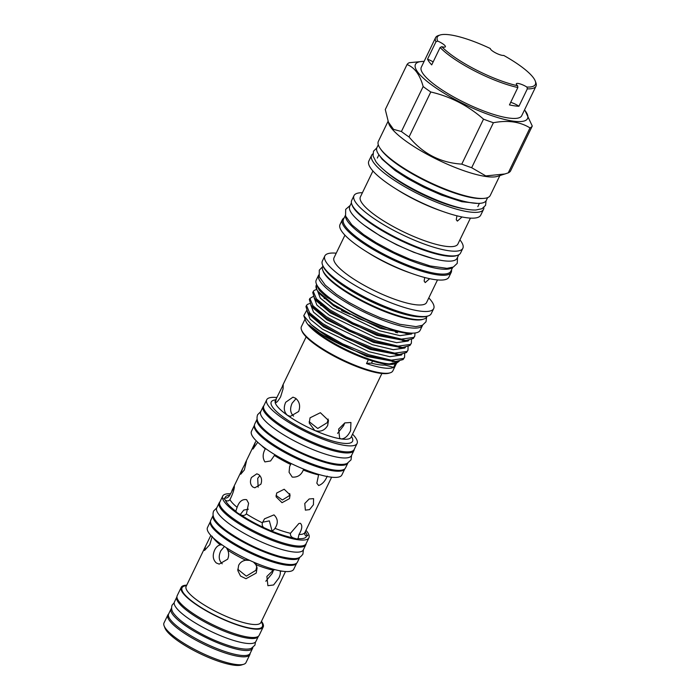 <?xml version="1.0" encoding="UTF-8"?>
<svg xmlns="http://www.w3.org/2000/svg" width="700" height="700" viewBox="0 0 700 700"><rect width="100%" height="100%" fill="white"/><g stroke="black" fill="none" stroke-linecap="round" stroke-linejoin="round"><path stroke-width="1.05" d="M252.822 647.544A45.273 10.605 -154.2 0 1 252.586 648.331L250.154 653.363A45.273 10.605 -154.2 0 1 223.729 651.087A45.273 10.605 -154.2 0 1 181.615 629.738A45.273 10.605 -154.2 0 1 168.639 613.952L171.071 608.93A45.273 10.605 -154.2 0 1 171.544 608.256M252.586 648.331A45.273 10.605 -154.2 0 1 226.161 646.065A45.273 10.605 -154.2 0 1 184.048 624.706A45.273 10.605 -154.2 0 1 171.071 608.93M176.925 596.829A45.273 10.605 25.8 0 0 176.864 596.942A45.273 10.605 25.8 0 0 189.84 612.727A45.273 10.605 25.8 0 0 231.954 634.077A45.273 10.605 25.8 0 0 258.379 636.352A45.273 10.605 25.8 0 0 258.431 636.23M176.864 596.942L174.431 601.974A45.273 10.605 25.8 0 0 187.407 617.75A45.273 10.605 25.8 0 0 229.521 639.1A45.273 10.605 25.8 0 0 255.946 641.375L258.379 636.352M248.377 509.198L243.793 510.09L240.24 514.553M293.598 416.15C290.203 412.877 289.73 408.537 292.162 403.148L296.082 398.624M258.151 487.156L257.696 478.38L259.84 475.606M222.206 563.815C218.82 560.543 218.339 556.211 220.771 550.821L224.402 546.464M313.434 504.735L313.574 498.627L309.164 498.977L304.762 503.501L305.366 510.134L309.549 509.626L313.434 504.735M289.476 498.627L290.089 494.918L284.183 489.248L276.684 493.01L276.089 496.816L282.021 502.696L289.476 498.627M331.634 477.199L304.859 532.577C304.474 534.616 305.06 535.692 306.618 535.806A45.045 10.553 -154.2 0 1 298.069 538.597L297.762 538.974M291.13 463.505L289.651 466.427L289.074 472.281L292.233 477.094C297.5 477.488 301.192 475.134 303.301 470.024A41.956 9.826 -154.2 0 0 318.596 474.898L316.838 483.192L318.631 485.511C322.262 484.295 325.141 481.162 327.259 476.123M261.502 445.489A41.956 9.826 -154.2 0 0 265.274 448.892C262.596 453.696 262.474 458.036 264.915 461.912L270.576 460.959L274.925 454.711M260.864 484.216C262.281 480.244 261.581 477.041 258.773 474.617L256.821 473.812L251.44 477.496C249.777 481.425 250.233 484.593 252.796 486.99L254.844 487.804L260.864 484.216M225.339 500.097L223.799 498.444L225.05 498.024C226.511 498.347 227.964 497.621 229.425 495.836L234.412 486.649C234.054 490.079 232.557 494.419 229.941 499.66C228.454 501.218 226.914 501.358 225.339 500.097A45.045 10.553 -154.2 0 0 235.777 511.227L237.125 507.316C239.172 501.489 242.349 498.942 246.654 499.695L248.605 503.274L246.382 513.923C244.807 515.585 242.953 515.883 240.8 514.815L237.344 512.89L235.751 511.149M290.465 533.295L298.856 523.521L300.37 523.294C302.619 525.411 302.155 529.148 298.988 534.494L298.069 538.597L296.783 539L293.449 537.941C291.2 537.084 290.203 535.535 290.465 533.295A41.956 9.826 25.8 0 1 274.977 528.351C273.7 530.267 272.352 531.072 270.926 530.766L264.101 527.765C262.447 526.715 261.879 525.07 262.404 522.83L264.521 518.814L273.971 514.876C278.014 518.753 278.355 523.241 274.977 528.351L274.496 529.025M271.994 530.766L269.36 520.879L262.623 522.209M305.279 531.711A45.045 10.553 -154.2 0 1 306.338 533.733L307.598 535.762M244.352 469.936L246.418 461.3L242.524 468.729L240.739 474.233L244.352 469.936M289.739 493.544L289.1 495.827L282.363 499.992L276.036 495.416M303.301 470.024L303.651 469.131M244.991 463.627L255.588 441.717L252.971 449.041L257.731 442.26M265.869 448.779A50.19 11.751 25.8 0 0 312.559 472.456A50.19 11.751 25.8 0 0 341.863 474.976L344.838 468.816A50.19 11.751 25.8 0 1 315.499 466.252A50.19 11.751 25.8 0 1 268.852 442.592A50.19 11.751 25.8 0 1 254.459 425.127L251.475 431.279A50.19 11.751 25.8 0 0 265.869 448.779M306.066 543.751A48.116 11.27 25.8 0 1 305.795 544.81A48.116 11.27 25.8 0 1 277.707 542.395A48.116 11.27 25.8 0 1 232.943 519.697A48.116 11.27 25.8 0 1 219.153 502.933A48.116 11.27 25.8 0 1 219.817 502.058A47.898 11.218 25.8 0 0 233.546 518.753A47.898 11.218 25.8 0 0 278.101 541.345A47.898 11.218 25.8 0 0 306.058 543.751L308.954 537.758A47.898 11.218 25.8 0 0 305.961 530.303M230.422 493.78A47.898 11.218 25.8 0 0 222.714 496.064A47.898 11.218 25.8 0 0 236.443 512.759A47.898 11.218 25.8 0 0 280.998 535.351A47.898 11.218 25.8 0 0 308.954 537.758M257.101 419.142L254.739 424.034A50.417 11.804 25.8 0 0 269.185 441.604A50.417 11.804 25.8 0 0 316.094 465.386A50.417 11.804 25.8 0 0 345.52 467.924L347.882 463.032M257.101 419.151A50.417 11.804 25.8 0 0 271.618 436.581A50.417 11.804 25.8 0 0 318.229 460.259A50.417 11.804 25.8 0 0 347.874 463.032M219.153 502.933L216.72 507.955A48.116 11.27 25.8 0 0 230.51 524.729A48.116 11.27 25.8 0 0 275.275 547.426A48.116 11.27 25.8 0 0 303.363 549.841L305.795 544.81M328.169 419.037L327.259 422.651L317.756 428.479L309.146 421.645M327.644 425.539L328.493 420.455L320.373 412.711L310.056 417.812L309.234 423.071L314.781 430.491C320.346 432.233 324.634 430.588 327.644 425.539M298.681 411.486C300.562 406.009 299.539 401.599 295.619 398.265L292.959 397.162L285.723 402.238C283.369 407.645 283.929 411.985 287.394 415.266L290.246 416.404L298.681 411.486M381.894 373.494L351.033 437.325M275.284 400.715L275.336 400.61A42.07 9.852 25.8 0 0 275.126 402.185C275.922 403.463 277.76 401.669 280.63 396.804L283.08 388.824L283.203 384.808L276.369 398.457L275.389 402.605M344.706 422.975L343.578 425.74L337.575 433.361M350.569 430.727L350.945 422.476L344.82 422.914L338.642 429.047L339.658 438.296L341.25 438.935C344.864 438.769 347.97 436.03 350.569 430.727M276.824 397.539A50.19 11.751 25.8 0 0 266.709 399.779L263.812 405.773A50.19 11.751 25.8 0 0 278.197 423.264A50.19 11.751 25.8 0 0 324.896 446.941A50.19 11.751 25.8 0 0 354.191 449.461L357.088 443.467A50.19 11.751 25.8 0 0 352.546 434.149M266.709 399.779A50.19 11.751 25.8 0 0 281.094 417.27A50.19 11.751 25.8 0 0 327.793 440.947A50.19 11.751 25.8 0 0 357.088 443.467M263.83 405.746A50.417 11.804 25.8 0 0 263.148 406.639L260.715 411.661A50.417 11.804 25.8 0 0 275.17 429.24A50.417 11.804 25.8 0 0 322.07 453.014A50.417 11.804 25.8 0 0 351.496 455.551L353.929 450.52A50.417 11.804 25.8 0 0 354.209 449.435M263.148 406.639A50.417 11.804 25.8 0 0 277.594 424.209A50.417 11.804 25.8 0 0 324.502 447.991A50.417 11.804 25.8 0 0 353.929 450.52M243.679 664.291L241.43 665A43.768 10.246 -154.2 0 1 177.398 640.491A43.768 10.246 -154.2 0 1 164.938 628.023L164.097 625.817A45.535 10.666 25.8 0 0 177.065 638.794A45.535 10.666 25.8 0 0 243.679 664.291A45.535 10.666 25.8 0 0 246.006 662.559L249.83 654.64A45.535 10.666 25.8 0 0 250.093 653.476M168.586 614.075A45.535 10.666 25.8 0 0 167.843 615.003A45.535 10.666 25.8 0 0 180.898 630.866A45.535 10.666 25.8 0 0 223.256 652.347A45.535 10.666 25.8 0 0 249.83 654.64M274.846 569.625L273.289 570.211L266.875 576.441L267.899 585.699L273.604 584.964L278.801 578.13C280.201 575.242 280.656 572.924 280.149 571.183A3.089 2.643 92.4 0 1 280.332 570.85M273.481 570.124L272.186 573.414L265.825 581.245M285.512 571.524L260.829 622.65M249.646 560.359L245.779 560.219C242.515 560.761 240.144 562.459 238.648 565.32L237.825 570.587L240.52 576.048L245.998 578.725L256.235 573.055L257.084 567.971L255.894 564.664L253.435 562.048M221.918 544.88L220.325 544.898C217.989 545.396 216.116 547.076 214.69 549.964C212.327 555.363 212.888 559.702 216.344 562.992L219.196 564.121L227.64 559.204C228.944 556.238 228.987 553.236 227.771 550.218L226.38 547.759M210.831 535.43L205.45 546.438L204.496 550.489L209.755 544.705L212.266 536.296M256.786 566.633L255.868 570.325L246.33 576.144L237.737 569.24M221.209 544.267A47.898 11.218 25.8 0 0 265.773 566.86A47.898 11.218 25.8 0 0 293.729 569.266L296.713 563.089A47.898 11.218 25.8 0 1 268.748 560.674A47.898 11.218 25.8 0 1 224.201 538.081A47.898 11.218 25.8 0 1 210.472 521.395L207.48 527.572A47.898 11.218 25.8 0 0 221.209 544.267M186.725 585.165A45.535 10.666 25.8 0 0 181.204 587.361L177.188 595.674A45.535 10.666 25.8 0 0 190.234 611.538A45.535 10.666 25.8 0 0 232.601 633.019A45.535 10.666 25.8 0 0 259.175 635.311L263.191 626.999A45.535 10.666 25.8 0 0 261.485 621.303M181.204 587.361A45.535 10.666 25.8 0 0 194.259 603.234A45.535 10.666 25.8 0 0 236.618 624.706A45.535 10.666 25.8 0 0 263.191 626.999M213.124 515.401A48.116 11.27 -154.2 0 0 226.957 532.07A48.116 11.27 -154.2 0 0 271.53 554.697A48.116 11.27 -154.2 0 0 299.766 557.279L297.386 562.214A48.116 11.27 -154.2 0 1 269.299 559.79A48.116 11.27 -154.2 0 1 224.534 537.093A48.116 11.27 -154.2 0 1 210.744 520.327L213.124 515.392M440.116 35L438.436 35.534A55.755 13.055 25.8 0 0 435.584 37.651A55.755 13.055 25.8 0 0 435.942 41.79L437.684 41.09A54.434 12.749 25.8 0 1 440.116 35A54.434 12.749 25.8 0 1 490.332 48.536A7.726 1.811 25.8 0 0 492.59 51.065A7.726 1.811 25.8 0 0 503.729 55.431A54.434 12.749 25.8 0 1 519.75 65.476A54.434 12.749 25.8 0 1 535.246 80.99L535.876 82.644A55.755 13.055 25.8 0 1 535.99 86.188A55.755 13.055 25.8 0 1 527.336 88.856L518.928 106.26A7.726 1.811 25.8 0 0 510.694 102.34M435.584 37.651L421.295 67.226A55.755 13.055 25.8 0 0 437.273 86.66A55.755 13.055 25.8 0 0 489.151 112.954A55.755 13.055 25.8 0 0 521.692 115.763L535.99 86.188M437.684 41.09A7.726 1.811 25.8 0 1 445.375 46.778A7.726 1.811 25.8 0 1 441.787 46.681L440.125 47.486A55.755 13.055 25.8 0 0 451.57 57.085A55.755 13.055 25.8 0 0 517.86 87.517L509.451 104.913A55.755 13.055 25.8 0 0 518.928 106.26M378.289 144.769L376.924 147.595A60.725 14.219 25.8 0 0 394.328 168.761A60.725 14.219 25.8 0 0 450.826 197.4A60.725 14.219 25.8 0 0 486.273 200.454L487.637 197.627M380.686 149.135A60.725 14.219 25.8 0 0 396.664 163.923A60.725 14.219 25.8 0 0 482.72 198.459M351.418 202.877L349.738 206.369A59.623 13.965 25.8 0 0 366.826 227.15A59.623 13.965 25.8 0 0 422.293 255.273A59.623 13.965 25.8 0 0 457.091 258.265L458.78 254.782M351.934 204.566A59.623 13.965 25.8 0 0 369.162 222.32A59.623 13.965 25.8 0 0 457.135 255.421M345.371 215.399L343.473 219.319A59.623 13.965 25.8 0 0 360.561 240.1A59.623 13.965 25.8 0 0 416.027 268.223A59.623 13.965 25.8 0 0 450.835 271.215L452.725 267.304M345.476 215.749A59.623 13.965 25.8 0 0 362.898 235.27A59.623 13.965 25.8 0 0 416.019 262.57A59.623 13.965 25.8 0 0 452.384 267.435M318.736 274.925A57.706 13.51 25.8 0 0 318.649 275.091L316.216 280.114A57.706 13.51 25.8 0 0 332.754 300.221A57.706 13.51 25.8 0 0 386.435 327.442A57.706 13.51 25.8 0 0 420.123 330.339L422.546 325.316A57.706 13.51 25.8 0 0 422.625 325.141M318.649 275.091A57.706 13.51 25.8 0 0 335.186 295.199A57.706 13.51 25.8 0 0 388.868 322.42A57.706 13.51 25.8 0 0 422.546 325.316M428.794 297.929A60.462 14.157 -154.2 0 1 433.703 308.578A60.462 14.157 -154.2 0 1 398.414 305.541A60.462 14.157 -154.2 0 1 342.16 277.025A60.462 14.157 -154.2 0 1 324.835 255.946L322.385 261.012A60.462 14.157 25.8 0 0 322.507 264.863A60.462 14.157 25.8 0 0 339.719 282.082A60.462 14.157 25.8 0 0 428.172 315.936L427.044 316.295A59.579 13.956 -154.2 0 1 339.885 282.931A59.579 13.956 -154.2 0 1 322.928 265.956L322.639 266.525A57.837 13.545 25.8 0 0 322.752 270.2A57.837 13.545 25.8 0 0 339.22 286.685A57.837 13.545 25.8 0 0 423.824 319.06A57.837 13.545 25.8 0 0 426.781 316.864L427.061 316.286M428.172 315.936A60.462 14.157 25.8 0 0 431.252 313.644L433.703 308.578M423.824 319.06L422.704 319.419A56.954 13.335 -154.2 0 1 339.386 287.534A56.954 13.335 -154.2 0 1 323.172 271.303L322.752 270.2M317.52 290.771L320.294 298.095L332.701 308.21L379.155 330.671L399.989 335.641L411.565 333.996L412.3 333.13M316.969 289.94A55.431 12.976 -154.2 0 1 316.295 285.18L316.969 289.94L320.092 294.192L333.83 305.891L380.275 328.352L407.05 333.48M399.227 361.191L396.27 363.361L389.34 363.904L398.002 362.058L398.676 361.287M389.34 363.904A51.896 12.154 -154.2 0 1 320.049 334.399A51.896 12.154 -154.2 0 1 308.84 324.861L320.267 333.944L366.713 356.405L393.899 361.498M307.344 311.815L310.126 319.139L322.534 329.245L368.979 351.715L389.821 356.685L401.389 355.04L402.071 354.27M408.082 346.588L407.995 350.192L407.041 351.426L394.704 353.132L372.461 347.786L346.211 336.963L322.892 323.715L309.654 312.882L306.495 305.454L305.953 306.574L307.738 312.358L309.916 315.227L323.654 326.926L370.099 349.387L397.285 354.489M310.739 304.797L313.512 312.121L325.929 322.236L372.374 344.697L393.207 349.668L404.784 348.031L405.457 347.261M397.547 332.841L396.769 332.15M411.469 339.579L411.381 343.184L410.436 344.409L398.09 346.124L375.856 340.769L349.598 329.945L326.287 316.697L313.049 305.865L309.881 298.436L309.339 299.565L311.132 305.34L313.311 308.219L327.049 319.918L373.494 342.379L400.68 347.471M314.125 297.789L316.908 305.113L329.315 315.219L375.76 337.68L396.602 342.659L408.17 341.014L408.844 340.244M414.977 332.99L414.776 336.166L413.822 337.391L401.485 339.106L379.243 333.76L352.984 322.928L329.674 309.689L316.435 298.856L313.276 291.428L312.734 292.547L314.519 298.331L316.697 301.201L330.435 312.9L376.88 335.361L404.066 340.463M341.381 309.47L336.674 307.755M396.524 363.274L392.858 370.86A50.794 11.891 -154.2 0 1 390.259 372.785L389.139 373.144A49.91 11.69 -154.2 0 1 316.129 345.196A49.91 11.69 -154.2 0 1 301.919 330.977L301.499 329.875A50.794 11.891 -154.2 0 1 301.402 326.646L305.06 319.069M390.259 372.785A50.794 11.891 -154.2 0 1 315.954 344.348A50.794 11.891 -154.2 0 1 301.499 329.875M437.5 279.921L426.58 302.514A51.406 12.04 -154.2 0 1 396.576 299.933A51.406 12.04 -154.2 0 1 348.749 275.686A51.406 12.04 -154.2 0 1 334.014 257.766L344.934 235.174M451.483 269.876A60.462 14.157 -154.2 0 1 451.211 272.361A60.462 14.157 -154.2 0 1 415.922 269.316A60.462 14.157 -154.2 0 1 359.678 240.8A60.462 14.157 -154.2 0 1 342.344 219.73A60.462 14.157 -154.2 0 1 344.12 217.98M451.211 272.361L448.892 277.156A60.462 14.157 -154.2 0 1 412.764 273.822A60.462 14.157 -154.2 0 1 365.076 250.775A60.462 14.157 -154.2 0 1 357.359 245.595A60.462 14.157 -154.2 0 1 340.025 224.525L342.344 219.73M459.909 239.855A60.462 14.157 -154.2 0 1 462.858 248.273A60.462 14.157 -154.2 0 1 427.569 245.236A60.462 14.157 -154.2 0 1 371.315 216.72A60.462 14.157 -154.2 0 1 353.99 195.641A60.462 14.157 -154.2 0 1 362.416 192.719M462.858 248.273L460.556 253.032A60.462 14.157 -154.2 0 1 425.267 249.987A60.462 14.157 -154.2 0 1 369.014 221.471A60.462 14.157 -154.2 0 1 351.689 200.401L353.99 195.641M470.426 218.111L457.887 244.046A54.145 12.679 -154.2 0 1 426.283 241.325A54.145 12.679 -154.2 0 1 375.909 215.784A54.145 12.679 -154.2 0 1 360.386 196.91L372.925 170.975M483.875 207.532A62.142 14.551 -154.2 0 1 483.525 209.379A62.142 14.551 -154.2 0 1 447.256 206.255A62.142 14.551 -154.2 0 1 389.445 176.951A62.142 14.551 -154.2 0 1 371.63 155.286A62.142 14.551 -154.2 0 1 372.855 153.869M483.525 209.379L480.725 215.162A62.142 14.551 -154.2 0 1 443.599 211.741A62.142 14.551 -154.2 0 1 394.581 188.046A62.142 14.551 -154.2 0 1 386.645 182.726A62.142 14.551 -154.2 0 1 368.839 161.07L371.63 155.286M505.111 173.95L485.817 175.928L471.669 167.711L493.412 122.727C507.754 119.989 519.951 121.712 530.005 127.899A69.781 16.345 -154.2 0 0 532.271 126.035L510.528 171.019A69.781 16.345 -154.2 0 1 508.261 172.874L497.446 176.365A62.142 14.551 -154.2 0 1 406.543 141.575A62.142 14.551 -154.2 0 1 388.85 123.874L385.289 109.541L407.033 64.558A69.781 16.345 -154.2 0 1 409.299 62.694L423.203 61.39A62.248 14.578 -154.2 0 1 424.113 61.39M499.844 175.612L490.254 195.466A62.142 14.551 -154.2 0 1 453.976 192.343A62.142 14.551 -154.2 0 1 396.165 163.03A62.142 14.551 -154.2 0 1 378.359 141.374L387.957 121.52M471.669 167.711A69.781 16.345 -154.2 0 1 461.773 164.124C440.527 162.785 422.957 153.737 409.045 136.972A69.781 16.345 -154.2 0 1 405.081 134.225A69.781 16.345 -154.2 0 1 401.415 131.521L393.514 129.351L387.949 121.503M524.51 109.926A62.248 14.578 -154.2 0 1 525.07 110.635A62.248 14.578 -154.2 0 1 502.031 118.799A62.248 14.578 -154.2 0 1 433.291 86.091A62.248 14.578 -154.2 0 1 423.203 61.39M409.045 136.972L430.789 91.989A69.781 16.345 -154.2 0 1 426.825 89.25A69.781 16.345 -154.2 0 1 423.159 86.546L401.415 131.521M430.789 91.989C450.424 96.53 468.002 105.578 483.516 119.149L461.773 164.124M493.412 122.727A69.781 16.345 -154.2 0 1 483.516 119.149M532.271 126.035L525.07 110.635M396.27 363.352L394.555 363.895A50.794 11.891 -154.2 0 1 368.366 359.713A50.794 11.891 -154.2 0 1 320.259 335.457A50.794 11.891 -154.2 0 1 305.795 320.985L303.765 315.665L306.582 310.608M308.84 324.861L319.812 333.209C329.271 339.29 340.629 345.004 353.885 350.359A55.431 12.976 -154.2 0 1 319.375 330.995A55.431 12.976 -154.2 0 1 311.211 324.555L303.765 315.674M404.688 353.605L404.609 357.21L403.655 358.435L391.317 360.15L369.075 354.795L342.816 343.971L319.506 330.724L311.211 324.555M353.885 350.359L368.533 355.924L395.815 361.515L403.113 359.555L404.609 357.21M314.519 298.331L329.131 310.809L352.441 324.056L378.7 334.88L405.983 340.471L413.28 338.52L414.776 336.166M311.132 305.34L325.745 317.826L349.055 331.065L375.314 341.898L402.596 347.489L409.894 345.529L411.381 343.175M395.185 331.809L396.174 332.605M307.738 312.358L322.35 324.835L345.66 338.082L371.919 348.906L399.201 354.506L406.499 352.546L407.995 350.192M316.295 285.18A55.431 12.976 -154.2 0 1 316.68 284.576M313.276 291.428L314.116 290.421L316.671 289.424M309.881 298.436L313.285 296.433M325.561 298.76L324.1 298.428M306.495 305.454L307.335 304.447L309.89 303.45M341.46 310.686L350.158 314.335M322.254 305.786L320.705 305.445M395.421 363.624L393.592 367.404A50.794 11.891 25.8 0 1 366.502 363.58L368.366 359.713M443.599 211.741L440.265 210.577A54.145 12.679 -154.2 0 1 397.565 189.928L394.581 188.046M462.052 216.965L457.38 221.104L456.278 219.748L456.925 215.801M412.764 273.822L409.001 272.51A51.406 12.04 -154.2 0 1 368.454 252.901L365.076 250.775M429.66 278.696L425.206 282.581L424.148 281.041L424.707 277.515M464.398 208.836A55.825 13.072 -154.2 0 1 393.321 177.494A55.825 13.072 -154.2 0 1 383.941 169.942M366.502 363.58A66.246 15.514 -154.2 0 1 371.516 363.178L372.54 361.051M385.201 364.017L384.703 365.041A66.246 15.514 -154.2 0 1 393.592 367.404M334.276 301.297L352.572 312.944L326.428 296.914L319.183 290.098L316.951 285.11M403.174 332.098A54.215 12.696 -154.2 0 1 352.572 312.944M317.931 291.34L333.235 304.36L358.855 318.649L386.864 329.595L408.45 333.48L411.941 333.13M407.033 64.558C414.531 67.384 419.912 74.707 423.159 86.546M530.005 127.899L508.261 172.874M324.835 255.946A60.462 14.157 -154.2 0 1 336.227 253.181M371.516 363.178A44.161 10.343 25.8 0 0 384.703 365.041M527.336 88.856L526.934 87.062A54.434 12.749 25.8 0 0 535.246 80.99M441.787 46.681A54.434 12.749 25.8 0 0 517.633 85.75A7.726 1.811 25.8 0 1 516.337 83.764A7.726 1.811 25.8 0 1 526.934 87.062M517.86 87.517L517.633 85.75M440.125 47.486L431.716 64.881A55.755 13.055 25.8 0 1 427.534 59.185L435.942 41.79M433.142 61.933A7.726 1.811 25.8 0 0 427.534 59.185M246.444 558.863L245.779 560.219A41.519 9.721 -154.2 0 1 227.771 550.218A3.089 1.435 123 0 0 228.209 548.914M220.657 543.865A3.089 2.083 -51.5 0 1 220.325 544.898A41.519 9.721 -154.2 0 1 213.124 537.749M273.858 569.363A3.089 2.161 102.1 0 0 273.289 570.211A41.519 9.721 -154.2 0 1 255.894 564.664A3.089 0.857 111.8 0 1 256.646 563.404M167.843 615.003L164.01 622.921A45.535 10.666 25.8 0 0 164.097 625.817M307.869 535.378L306.618 535.806M290.517 464.406A41.956 9.826 -154.2 0 1 274.68 455.604M246.382 513.923A41.956 9.826 25.8 0 0 262.404 522.83M298.988 534.494A41.956 9.826 25.8 0 0 304.859 532.577M275.126 402.185A42.07 9.852 25.8 0 0 287.394 415.266A42.07 9.852 25.8 0 0 314.781 430.491A42.07 9.852 25.8 0 0 341.25 438.935A42.07 9.852 25.8 0 0 351.085 437.229M351.444 436.467A45.159 10.579 -154.2 0 1 333.043 441.158A45.159 10.579 -154.2 0 1 284.183 417.707A45.159 10.579 -154.2 0 1 275.704 399.849M186.077 586.512L186.13 586.407A41.519 9.721 25.8 0 0 198.03 600.871A41.519 9.721 25.8 0 0 236.652 620.454A41.519 9.721 25.8 0 0 260.881 622.545M282.249 571.165A41.519 9.721 -154.2 0 1 280.149 571.183M261.24 621.81A44.607 10.447 -154.2 0 1 243.127 626.483A44.607 10.447 -154.2 0 1 194.827 603.312A44.607 10.447 -154.2 0 1 186.489 585.673M419.877 316.838A57.837 13.545 -154.2 0 1 340.585 283.859A57.837 13.545 -154.2 0 1 326.944 271.915M264.101 527.765A45.045 10.553 -154.2 0 1 240.8 514.815M229.941 499.66A41.956 9.826 25.8 0 0 237.125 507.316M225.05 498.024A45.045 10.553 -154.2 0 1 229.74 495.198M293.449 537.941A45.045 10.553 -154.2 0 1 270.926 530.766M174.204 602.761L172.095 605.133C171.01 608.361 171.771 611.441 174.396 614.372C176.829 617.4 180.495 620.664 185.386 624.146C200.191 634.288 216.029 641.874 232.899 646.887C244.632 649.95 249.13 649.276 251.352 648.305L254.922 645.173L255.474 642.049M216.764 507.859L213.631 510.991C212.336 514.36 213.168 517.79 216.134 521.281C218.768 524.562 222.714 528.071 227.973 531.808C244.09 542.841 261.257 551.014 279.475 556.343C297.412 560.446 299.355 558.556 302.899 554.146L303.406 549.745M260.785 411.53L257.626 414.706C256.366 418.197 257.145 421.61 259.971 424.961C262.71 428.488 266.928 432.276 272.624 436.319C289.537 447.895 307.545 456.47 326.655 462.052C339.754 465.386 344.697 464.555 347.209 463.347L351.033 459.856L351.566 455.411M486.062 200.812L485.564 205.362L481.985 208.74L475.808 210.009C471.31 210.14 465.675 209.326 458.894 207.576C438.672 202.528 409.351 188.685 391.457 175.761C384.396 170.739 379.26 166.11 376.049 161.884L373.056 155.969L373.511 151.191L376.766 147.98M477.733 203.394L461.816 201.714L441.648 195.16L423.964 187.373L407.312 178.412L395.176 170.555L382.174 159.294L379.925 156.109M364.201 225.225L380.572 236.18L396.672 244.799L413.761 252.297L433.317 258.641M350.175 205.45L345.678 209.37L345.572 216.029L351.82 224.831L363.554 234.544L376.154 242.699L394.144 252.306L410.025 259.28L430.185 265.965L447.02 268.354L453.346 267.033L457.231 263.358L457.537 257.355M426.606 317.179L425.994 321.79L422.345 325.29L415.949 326.629L399.779 324.275L380.494 317.852L365.339 311.168L348.81 302.356L336.411 294.35L325.264 285.136L319.252 276.754L319.287 270.156L322.507 266.849M479.421 203.359L477.838 206.631M378.901 154.77L377.317 158.043M408.45 333.48L405.764 333.541M405.983 340.471L402.377 340.55M402.596 347.489L398.991 347.567M399.201 354.506L395.596 354.585M395.815 361.515L392.21 361.594M322.928 265.956L322.507 264.863M186.13 586.407L205.45 546.438M275.336 400.61L276.369 398.457M282.52 385.744L306.145 336.884M219.817 502.058L222.714 496.064M231.928 490.648L242.524 468.729"/></g></svg>
